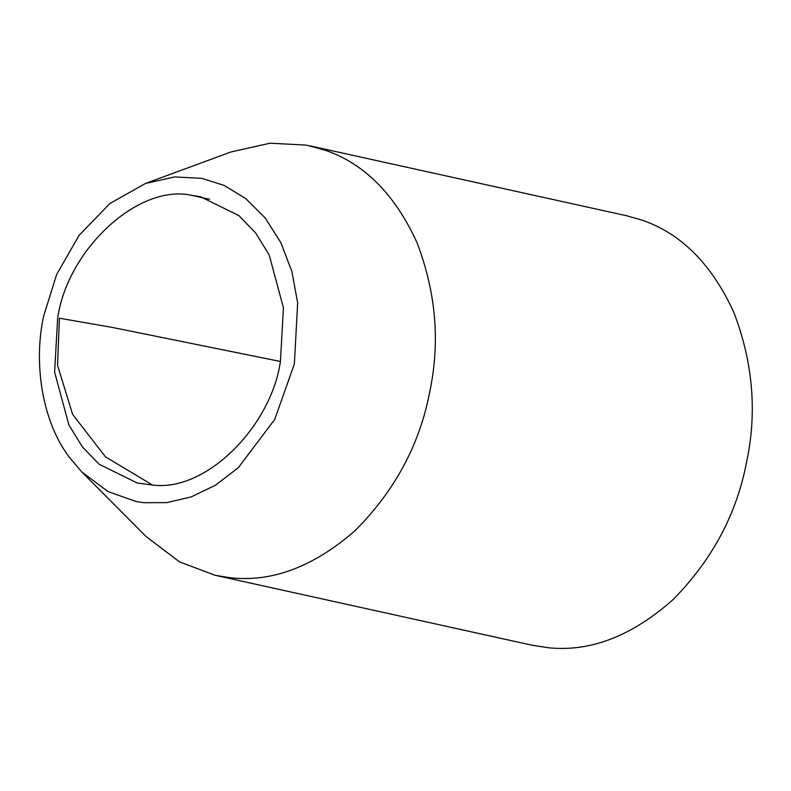 <?xml version="1.0" encoding="UTF-8"?>
<svg xmlns="http://www.w3.org/2000/svg" width="791" height="791" viewBox="0 0 791 791"><rect width="100%" height="100%" fill="white"/><g stroke="black" fill="none" stroke-linecap="round" stroke-linejoin="round"><path stroke-width="1.19" d="M153.157 485.091L137.436 483.083L99.201 464.297L82.432 446.964L68.876 424.925L54.609 372.086L57.624 318.555C66.928 250.401 137.604 183.7 191.392 195.268L200.617 196.801L238.852 215.587L255.622 232.92L269.177 254.949L283.445 307.798L280.429 361.329C271.283 426.072 206.5 491.804 153.157 485.091M69.044 456.911C41.083 419.576 33.627 360.983 43.703 315.886L56.596 274.606L79.1 235.332L109.909 203.514L145.475 183.472L174.722 176.917L201.903 178.361L224.16 185.43L245.724 198.561L265.123 217.861L280.894 242.699L291.919 271.659L297.663 302.834L294.361 363.998L274.734 419.388L238.318 467.699L215.439 485.219L191.145 496.936L166.871 502.621L143.863 502.7L136.151 501.534L108.13 491.616L81.809 471.97L69.044 456.911M145.475 183.463L231.061 151.931L270.057 143.201L306.295 145.119L325.081 150.181C364.295 163.569 394.936 194.388 417.005 242.629C436.128 292.739 440.31 342.74 429.562 392.643C419.507 445.026 394.6 491.112 354.843 530.899C312.989 567.216 271.016 582.769 228.915 577.568L215.083 575.275L179.508 561.857L146.167 536.605L81.809 471.97M309.845 145.851L626.769 215.785L641.995 220.125C681.209 233.503 711.851 264.323 733.919 312.574C753.042 362.683 757.234 412.684 746.486 462.577C736.579 514.219 712.157 559.85 673.21 599.479C632.197 635.875 590.729 651.982 548.796 647.799L532.007 645.219L215.073 575.275M191.392 195.268L209.625 199.292M280.4 361.477L112.352 327.434L59.394 318.219L57.545 365.343L72.634 414.395L105.5 456.872L152.554 485.071"/></g></svg>
